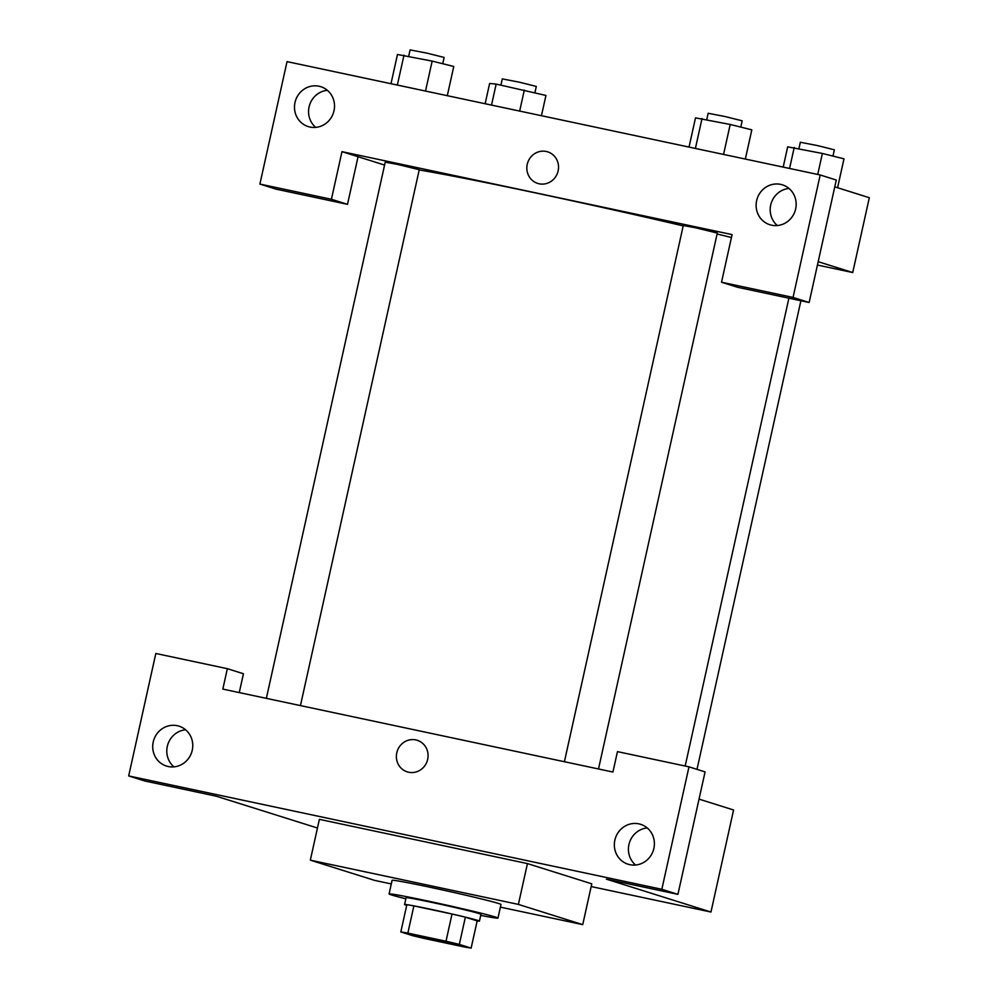 <?xml version="1.0" encoding="UTF-8"?>
<svg xmlns="http://www.w3.org/2000/svg" width="998" height="998" viewBox="0 0 998 998"><rect width="100%" height="100%" fill="white"/><g stroke="black" fill="none" stroke-linecap="round" stroke-linejoin="round"><path stroke-width="1.5" d="M409.966 934.49A27.882 0.761 12.5 0 1 408.756 933.991A27.882 0.761 12.5 0 1 436.138 939.28A27.882 0.761 12.5 0 1 463.197 946.054A27.882 0.761 12.5 0 1 439.956 941.675A27.882 0.761 12.5 0 1 409.966 934.49M425.946 938.819L464.095 946.927A37.45 1.023 12.5 0 0 471.131 948.1L459.329 944.395A37.45 1.023 12.5 0 0 446.006 941.239L407.845 933.118A37.45 1.023 12.5 0 0 400.822 931.945L412.611 935.662A37.45 1.023 12.5 0 0 425.946 938.819M446.006 941.239L452.032 914.018L413.883 905.91L407.845 933.118M413.883 905.91A37.45 1.023 12.5 0 0 406.847 904.737L400.822 931.945M452.032 914.018A37.45 1.023 12.5 0 1 465.367 917.174L459.329 944.395M471.131 948.1L477.169 920.892L465.367 917.174M477.144 920.967A38.336 1.048 -167.5 0 0 479.439 921.104A38.336 1.048 -167.5 0 0 430.949 909.328A38.336 1.048 -167.5 0 0 404.577 904.512A38.336 1.048 -167.5 0 0 406.71 905.348M404.577 904.512L406.086 897.713A38.336 1.048 12.5 0 1 432.458 902.529A38.336 1.048 12.5 0 1 480.949 914.305L479.439 921.104M405.849 898.799A55.763 1.534 12.5 0 1 391.503 894.944A55.763 1.534 12.5 0 1 389.07 893.934A55.763 1.534 12.5 0 1 443.848 904.512A55.763 1.534 12.5 0 1 497.965 918.073A55.763 1.534 12.5 0 1 480.699 915.391M389.07 893.934L392.089 880.336A55.763 1.534 12.5 0 1 446.867 890.915A55.763 1.534 12.5 0 1 500.971 904.475L497.965 918.073M391.291 883.929L374.674 880.398L310.328 860.164L518.386 904.4L582.732 924.635L500.385 907.132M310.328 860.164L319.385 819.346L527.443 863.582L591.777 883.816L582.732 924.635M239.258 692.587L243.437 673.75L227.357 668.685L222.828 689.094L612.934 772.04L617.463 751.631L688.982 766.838L705.075 771.903L677.929 894.358L661.836 889.293L128.68 775.933L144.772 780.985L216.292 796.204L317.464 828.016M591.178 886.561L710.963 912.035L606.397 879.151L677.929 894.358M647.24 827.953A20.908 19.935 -72.5 0 0 629.426 842.724A20.908 19.935 -72.5 0 0 635.576 865.017M653.877 848.425A20.908 19.935 -72.5 0 0 640.641 824.323A20.908 19.935 -72.5 0 0 615.354 838.295A20.908 19.935 -72.5 0 0 628.104 864.231A20.908 19.935 -72.5 0 0 653.877 848.425M688.982 766.838L661.836 889.293M185.603 729.8A20.908 19.935 -72.5 0 0 167.302 746.404A20.908 19.935 -72.5 0 0 173.951 766.863M153.23 741.976A20.908 19.935 -72.5 0 0 166.466 766.065A20.908 19.935 -72.5 0 0 191.753 752.105A20.908 19.935 -72.5 0 0 179.016 726.17A20.908 19.935 -72.5 0 0 153.23 741.976M227.357 668.685L155.825 653.478L128.68 775.933M527.443 863.582L518.386 904.4M699.037 799.124L733.58 809.989L710.963 912.035M417.201 740.279A16.554 15.781 -72.5 0 0 396.792 752.791A16.554 15.781 107.5 0 1 417.189 740.279A16.554 15.781 107.5 0 1 427.281 760.813A16.554 15.781 107.5 0 1 407.259 771.866A16.554 15.781 107.5 0 1 396.78 752.791A16.554 15.781 -72.5 0 0 407.259 771.866M419.197 169.972A205.638 5.639 12.5 0 1 538.034 193.45A205.638 5.639 12.5 0 1 683.193 225.897M717.1 233.994A205.638 5.639 12.5 0 1 731.447 237.512M564.406 761.724L683.281 225.523L695.257 227.719L717.3 233.07L598.501 768.971M266.354 698.351L385.228 162.15L397.216 164.346L419.26 169.697L300.448 705.598M341.977 151.659L732.083 234.605L721.529 282.222L793.048 297.429L820.194 174.974L287.037 61.614L259.892 184.069L331.411 199.276L341.977 151.659L384.579 165.057M817.437 265.044L852.729 272.541L818.185 261.688M547.653 151.833A16.554 15.781 -72.5 0 0 527.243 164.346A16.554 15.781 107.5 0 1 547.653 151.833A16.554 15.781 107.5 0 1 557.745 172.355A16.554 15.781 107.5 0 1 537.722 183.42A16.554 15.781 107.5 0 1 527.243 164.333A16.554 15.781 -72.5 0 0 537.722 183.42M756.634 200.648A20.908 19.935 107.5 0 1 782.42 184.842A20.908 19.935 107.5 0 1 795.157 210.778A20.908 19.935 107.5 0 1 769.87 224.737A20.908 19.935 107.5 0 1 756.634 200.648M294.996 102.495A20.908 19.935 107.5 0 1 320.782 86.689A20.908 19.935 107.5 0 1 333.519 112.612A20.908 19.935 107.5 0 1 308.232 126.584A20.908 19.935 107.5 0 1 294.996 102.495M789.006 188.472A20.908 19.935 -72.5 0 0 770.706 205.077A20.908 19.935 -72.5 0 0 777.355 225.536M327.369 90.319A20.908 19.935 -72.5 0 0 309.081 106.911A20.908 19.935 -72.5 0 0 315.717 127.382M358.057 156.711L347.504 204.341L275.984 189.133L259.892 184.069M347.504 204.341L331.411 199.276M721.529 282.222L737.609 287.287L809.141 302.494L836.287 180.039L820.194 174.974M809.141 302.494L793.048 297.429M852.729 272.541L869.32 197.716L834.777 186.851M541.452 115.706L545.943 95.446L496.168 84.094L489.631 83.47L485.14 103.742M524.324 90.082L519.671 111.077M496.168 84.094L491.515 105.089M500.909 85.104L502.281 78.892L519.397 82.198L536.313 86.427L534.916 92.714M837.584 187.736L843.984 158.819L822.377 153.455L787.684 146.843L783.193 167.115M822.377 153.455L817.724 174.45M794.221 147.467L789.568 168.462M798.949 148.477L800.334 142.265L817.449 145.571L834.353 149.8L832.968 156.087M447.291 95.696L453.778 66.467L432.159 61.103L397.466 54.491L390.991 83.72M432.159 61.103L425.51 91.055M404.003 55.115L397.354 85.067M408.731 56.113L410.116 49.9L427.231 53.206L444.147 57.447L442.75 63.722M745.344 159.069L751.818 129.84L730.199 124.476L695.506 117.864L689.032 147.093M730.199 124.476L723.562 154.428M702.043 118.488L695.406 148.44M706.784 119.486L708.156 113.273L725.272 116.579L742.188 120.82L740.79 127.095M788.894 298.19L685.177 766.027M800.895 300.747L697.003 769.358"/></g></svg>
